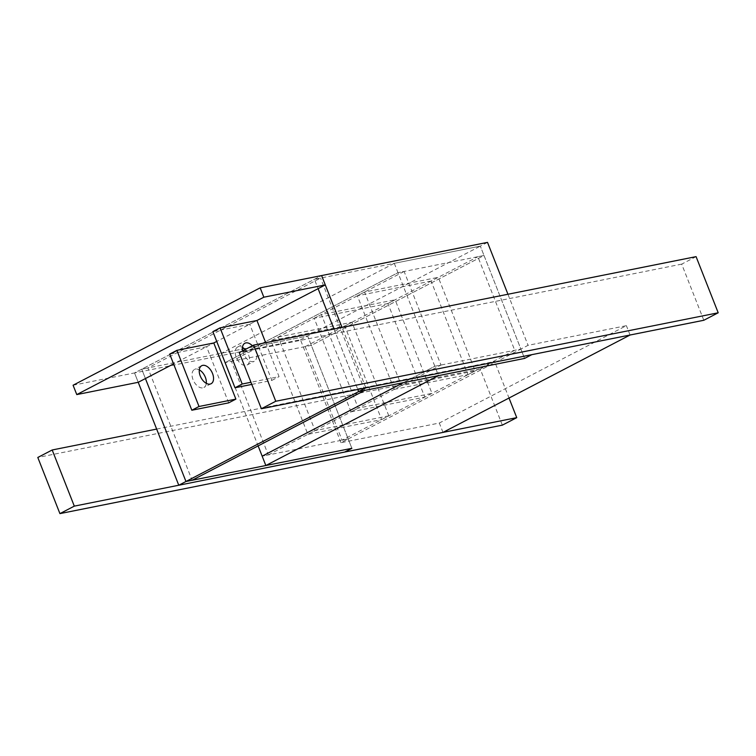 <?xml version="1.0" encoding="UTF-8"?>
<svg xmlns="http://www.w3.org/2000/svg" width="756" height="756" viewBox="0 0 756 756"><rect width="100%" height="100%" fill="white"/><g stroke="black" fill="none" stroke-linecap="round" stroke-linejoin="round"><path stroke-width="0.57" stroke-dasharray="3.78 2.83" d="M703.808 320.27L681.695 264.127L696.078 256.634M681.695 264.127L239.255 352.598M502.353 425.146L480.23 368.994L494.622 361.5L509.015 398.034M480.23 368.994L37.8 457.465M156.653 429.087L494.622 361.5M221.612 353.213L307.645 336.014L480.325 246.125L394.292 263.334L221.612 353.213L225.297 362.578L397.977 272.689L484.01 255.481L311.33 345.369L225.297 362.578L231.449 361.349L268.304 454.932L262.162 456.161L348.195 438.952L340.994 442.704L439.312 423.039L626.384 325.666L528.066 345.322L520.875 349.064L434.842 366.273L403.354 382.668L434.842 366.273L440.984 365.044L404.12 271.461L397.977 272.689L438.527 375.628M394.292 263.334L397.977 272.689L225.297 362.578L258.127 445.898M487.516 242.383L480.325 246.125L484.01 255.481L477.868 256.709L514.723 350.293L342.043 440.181L305.188 346.598L311.33 345.369L348.195 438.952L342.043 440.181M340.994 442.704L300.444 339.756L134.53 372.935L141.731 369.193L307.645 336.014L311.33 345.369L484.01 255.481L520.875 349.064L514.723 350.293M251.786 384.407L271.858 380.391L249.745 324.248L256.936 320.497L216.736 341.428M249.745 324.248L212.871 331.619M265.687 342.704L279.058 376.649L250.945 382.271M271.858 380.391L279.058 376.649M242.638 350.841A10.159 6.105 62.5 0 0 253.251 361.623A10.159 6.105 62.5 0 0 254.252 361.264A10.159 6.105 62.5 0 0 252.372 345.775M245.18 349.518A10.159 6.105 -117.5 0 1 247.061 365.016A10.159 6.105 -117.5 0 1 246.059 365.365A10.159 6.105 -117.5 0 1 236.562 358.042A10.159 6.105 -117.5 0 1 237.677 346.995A10.159 6.105 -117.5 0 1 242.459 347.401M404.12 271.461L231.449 361.349M268.304 454.932L440.984 365.044M300.444 339.756L307.645 336.014L351.88 448.317L348.195 438.952L520.875 349.064L524.56 358.429L480.325 246.125L314.411 279.304L318.096 288.66L314.411 279.304L320.553 278.076L147.874 367.964L192.109 480.268M73.086 385.229L134.53 372.935L321.602 275.562L141.731 369.193L145.417 378.548L141.731 369.193L147.874 367.964M134.53 372.935L138.225 382.3L134.53 372.935M334.001 329.04L357.805 389.472L334.001 329.04M365.838 387.856L342.043 327.433M507.947 294.254L528.066 345.322M442.997 432.394L439.312 423.039M630.069 335.021L626.384 325.666M364.789 390.38L320.553 278.076M228.69 402.863L206.577 346.711L213.768 342.969L173.568 363.901M206.577 346.711L169.703 354.091M206.303 383.339A10.159 6.105 -117.5 0 1 203.884 387.488A10.159 6.105 -117.5 0 1 193.054 379.71A10.159 6.105 -117.5 0 1 194.509 369.467A10.159 6.105 -117.5 0 1 199.291 369.873M307.881 434.331L315.072 430.589L278.208 337.006L271.017 340.748L307.881 434.331L381.619 419.589L344.755 325.997L271.017 340.748M278.208 337.006L351.946 322.254L388.811 415.838L381.619 419.589M388.811 415.838L315.072 430.589M351.946 322.254L344.755 325.997M431.988 393.366L424.787 397.117L387.922 303.534L395.123 299.782L431.988 393.366L358.25 408.117L321.385 314.534L395.123 299.782M387.922 303.534L314.184 318.276L351.049 411.859L358.25 408.117M351.049 411.859L424.787 397.117M314.184 318.276L321.385 314.534M475.155 370.894L467.964 374.645L431.1 281.062L438.291 277.31L475.155 370.894L401.417 385.645L364.553 292.062L438.291 277.31M431.1 281.062L357.361 295.804L394.216 389.387L401.417 385.645M394.216 389.387L467.964 374.645M357.361 295.804L364.553 292.062M305.188 346.598L477.868 256.709M247.061 365.016L254.252 361.264M237.677 346.995L244.878 343.252M201.701 365.724L194.509 369.467M211.085 383.736L203.884 387.488"/><path stroke-width="1.13" d="M718.2 312.786L703.808 320.27L261.378 408.75L275.77 401.256L253.647 345.114L696.078 256.634L718.2 312.786L275.77 401.256M253.647 345.114L239.255 352.598L261.378 408.75M509.015 398.034L516.745 417.652L502.353 425.146L59.922 513.617L74.305 506.133L52.192 449.981L156.653 429.087M516.745 417.652L74.305 506.133M52.192 449.981L37.8 457.465L59.922 513.617M250.945 382.271L242.185 384.02L234.993 387.771L212.871 331.619L220.072 327.868L256.936 320.497L265.687 342.704M234.993 387.771L251.786 384.407M242.185 384.02L220.072 327.868M252.372 345.775A10.159 6.105 62.5 0 0 244.878 343.252A10.159 6.105 62.5 0 0 242.638 350.841M242.459 347.401A10.159 6.105 -117.5 0 1 245.18 349.518M173.568 363.901L138.225 382.3L178.775 485.239L442.997 432.394L630.069 335.021L365.838 387.856L358.646 391.608L357.805 389.472L358.646 391.608L524.56 358.429L438.527 375.628L265.847 465.516L262.162 456.161L403.354 382.668L262.162 456.161L258.127 445.898M265.847 465.516L351.88 448.317L344.679 452.06L351.88 448.317L185.967 481.496L145.417 378.548L185.967 481.496L178.775 485.239M342.043 327.433L321.602 275.562L487.516 242.383L507.947 294.254M318.096 288.66L334.001 329.04L318.096 288.66M531.751 354.677L524.56 358.429L531.751 354.677M192.109 480.268L185.967 481.496L358.646 391.608L364.789 390.38L192.109 480.268M325.288 284.917L321.602 275.562L260.159 287.847L263.844 297.202L325.288 284.917L256.936 320.497M216.736 341.428L213.768 342.969L235.891 399.121L228.69 402.863L191.826 410.243L169.703 354.091L176.904 350.34L213.768 342.969M260.159 287.847L73.086 385.229L76.772 394.585L263.844 297.202M138.225 382.3L76.772 394.585M235.891 399.121L199.017 406.492L191.826 410.243M199.017 406.492L176.904 350.34M199.291 369.873A10.159 6.105 -117.5 0 1 206.303 383.339M200.245 375.959A10.159 6.105 62.5 0 0 211.085 383.736A10.159 6.105 62.5 0 0 211.812 371.914A10.159 6.105 62.5 0 0 201.701 365.724A10.159 6.105 62.5 0 0 200.245 375.959"/></g></svg>
